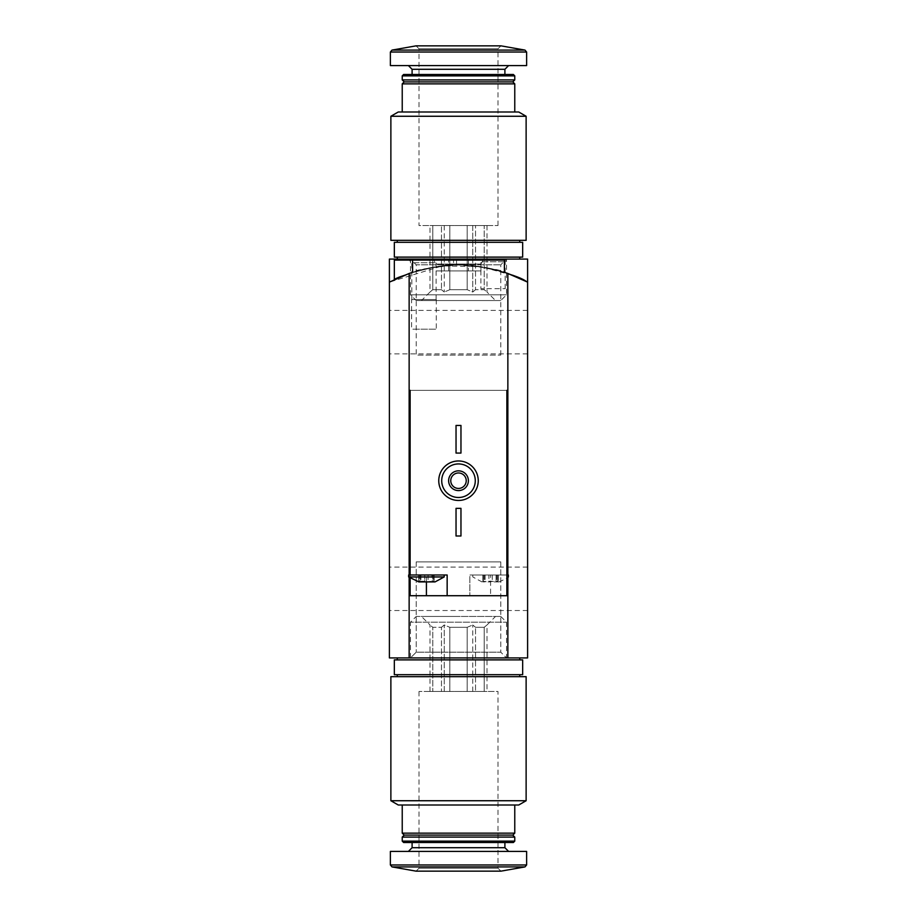 <?xml version="1.0" encoding="UTF-8"?>
<svg xmlns="http://www.w3.org/2000/svg" width="917" height="917" viewBox="0 0 917 917"><rect width="100%" height="100%" fill="white"/><g stroke="black" fill="none" stroke-linecap="round" stroke-linejoin="round"><path stroke-width="0.69" stroke-dasharray="4.58 3.44" d="M410.484 657.913L506.516 657.913L410.484 657.913L506.516 657.913L410.484 657.913L506.516 657.913L410.484 657.913L416.215 652.182L500.785 652.182L416.215 652.182L500.785 652.182L416.215 652.182L410.484 657.913L410.484 622.184L506.516 622.184L410.484 622.184L416.215 616.453L500.785 616.453L416.215 616.453M389.393 282.127L389.393 657.913L527.607 657.913L527.607 282.127A148.084 148.084 0 0 0 389.393 282.127A148.084 148.084 0 0 1 527.607 282.127L527.607 657.913L389.393 657.913L389.393 282.127A148.084 148.084 0 0 1 527.607 282.127C517.715 272.131 455.153 261.586 456.528 265.024C455.21 261.574 517.807 272.177 527.607 282.127C517.715 272.131 455.153 261.586 456.528 265.024C455.21 261.574 517.807 272.177 527.607 282.127L527.607 259.087L456.528 259.087L527.607 259.087L527.607 282.127C519.618 277.519 490.939 264.566 458.603 265.013C426.187 264.52 397.325 277.53 389.393 282.127L389.393 259.087L527.607 259.087L527.607 657.913L389.393 657.913L389.393 282.127L442.258 265.907L481.127 266.744L512.786 275.318M416.215 300.547L500.785 300.547L416.215 300.547L410.484 294.815L506.516 294.815L410.484 294.815L410.484 259.087L506.516 259.087L410.484 259.087L506.516 259.087L410.484 259.087L416.215 264.818L500.785 264.818L416.215 264.818L416.215 355.12L500.785 355.12L416.215 355.12M478.238 259.087L507.858 259.087L478.238 259.087L480.909 261.758L505.187 261.758L480.909 261.758L480.909 288.706L505.187 288.706L480.909 288.706M527.607 588.806L527.607 610.527L527.607 588.806M527.607 332.137L527.607 310.416L527.607 332.137M389.393 588.806L389.393 610.527L389.393 588.806M389.393 332.137L389.393 310.416L389.393 332.137M500.785 355.12L500.785 264.818L506.516 259.087L506.516 294.815L500.785 300.547M416.215 561.88L500.785 561.88L416.215 561.88L416.215 652.182L416.215 561.88L500.785 561.88L416.215 561.88M467.177 691.475L449.823 691.475L467.177 691.475L467.177 627.308L449.823 627.308L449.823 691.475L449.823 627.308L467.177 627.308L467.177 691.475L484.21 691.475L475.533 691.475L475.533 627.308L475.533 691.475L467.177 691.475M484.21 627.308L484.21 691.475L484.21 627.308L475.533 627.308L484.21 627.308L486.996 624.97L484.21 627.308M432.79 691.475L441.467 691.475L432.79 691.475L432.79 627.308L441.467 627.308L441.467 691.475L441.467 627.308L432.79 627.308L430.004 624.97L432.79 627.308L432.79 691.475L430.004 691.475L432.79 691.475M390.871 676.666L526.129 676.666M458.5 676.666L397.29 676.666L458.5 676.666M390.871 800.736L526.129 800.736M398.276 805.011L518.724 805.011M458.5 805.011L402.231 805.011L458.5 805.011M402.231 833.14L514.769 833.14M404.202 835.112L512.798 835.112M402.231 837.095L514.769 837.095M402.231 841.13L514.769 841.13M403.629 842.517L513.371 842.517M458.5 842.517L412.1 842.517L458.5 842.517M458.5 851.412L408.397 851.412L458.5 851.412M390.378 851.412L526.622 851.412M419.012 691.475L419.012 868.193L416.054 871.15L500.946 871.15L497.988 868.193L419.012 868.193L497.988 868.193L497.988 691.475L419.012 691.475L497.988 691.475M458.5 616.453L421.476 616.453L458.5 616.453M458.5 657.913L397.29 657.913L458.5 657.913M458.5 659.885L397.29 659.885L458.5 659.885M394.333 659.885L522.667 659.885M394.333 674.694L522.667 674.694M458.5 674.694L397.29 674.694L458.5 674.694M441.467 627.308L444.252 624.97L449.823 627.308L444.252 624.97L441.467 627.308M467.177 627.308L472.748 624.97L475.533 627.308L472.748 624.97L467.177 627.308M486.996 691.475L484.21 691.475L486.996 691.475L486.996 624.97L495.524 616.453M444.252 691.475L449.823 691.475L441.467 691.475L444.252 691.475L444.252 624.97L444.252 691.475M430.004 691.475L430.004 624.97L421.476 616.453M472.748 691.475L472.748 624.97L472.748 691.475M419.241 581.24L420.192 580.507L418.931 581.905L418.702 574.993L420.926 574.993L418.702 574.993L420.192 574.993L419.241 574.993L419.241 581.24M420.192 574.993L420.192 580.507L417.774 581.905L435.059 581.905L432.641 580.507L433.592 581.24L432.641 580.507L432.641 574.993L434.131 574.993L432.641 574.993M424.731 581.24L420.926 581.24L426.416 581.905L431.907 581.24L426.416 581.905L424.731 581.24L424.731 574.993L420.926 574.993L428.101 574.993L424.731 574.993L424.731 581.24M418.931 581.905L420.926 581.24L418.931 581.905M431.907 581.24L433.901 581.905L431.907 581.24L431.907 574.993L428.101 574.993L431.907 574.993L431.907 581.24M483.408 581.24L481.941 581.905L483.408 581.24L482.869 574.993L485.093 574.993L482.869 574.993L484.359 574.993L483.408 574.993L483.408 581.24M488.899 581.24L499.226 581.905L498.069 581.905L496.808 580.507L498.069 581.905L497.759 581.24L498.069 581.905L490.584 581.905L492.269 581.24L483.099 581.905L490.584 581.905L488.899 581.24L488.899 574.993L485.093 574.993L492.269 574.993L488.899 574.993L488.899 581.24M483.099 581.905L485.093 581.24L483.099 581.905M496.074 581.24L498.069 581.905L496.074 581.24L496.074 574.993L498.298 574.993L492.269 574.993L496.074 574.993L496.074 581.24M410.128 390.378L506.872 390.378L410.128 390.378L410.128 595.718L490.584 595.718L490.584 574.993L506.872 574.993L472.817 574.993L508.35 574.993M506.872 390.378L506.872 595.718L490.584 595.718M410.128 578.237L410.128 574.993L447.152 574.993L447.152 595.718M412.593 260.073L412.593 272.303C415.332 269.804 430.612 267.374 458.454 265.013C486.365 267.363 501.679 269.793 504.407 272.303L504.407 260.073L412.593 260.073L453.56 260.073L453.56 265.093C454.465 261.414 392.556 276.395 394.333 279.639C392.568 276.384 454.431 261.414 453.56 265.093M456.036 453.067L456.036 425.431L460.964 425.431L460.964 453.067L456.036 453.067M456.036 535.998L456.036 508.35L460.964 508.35L460.964 535.998L456.036 535.998M438.762 480.714A19.738 19.738 0 0 1 468.369 463.612A19.738 19.738 0 0 1 468.369 497.816A19.738 19.738 0 0 1 438.762 480.714M507.858 273.472L507.858 390.378M409.142 273.472L409.142 390.378M507.858 574.993L507.858 577.423M409.142 577.423L409.142 574.993M450.763 480.714A7.737 7.737 0 0 1 462.363 474.009A7.737 7.737 0 0 1 462.363 487.408A7.737 7.737 0 0 1 450.763 480.714M394.333 260.073L453.56 260.073M409.142 260.073L438.762 260.073L409.142 260.073L411.813 262.743L436.091 262.743L411.813 262.743L411.813 299.561L436.091 299.561L411.813 299.561M411.607 299.561L436.286 299.561L411.607 299.561L411.607 329.18L436.286 329.18L411.607 329.18M433.764 260.073L483.236 260.073L433.764 260.073L436.045 264.016L480.955 264.016L436.045 264.016L436.045 270.928L480.955 270.928L436.045 270.928M448.631 270.928L468.369 270.928L448.631 270.928L448.631 260.073L468.369 260.073L448.631 260.073M490.584 574.993L469.848 574.993L469.848 595.718L469.848 574.993L506.872 574.993M506.872 576.965L508.35 576.965M472.817 574.993L472.817 576.965L481.941 581.905L484.359 580.507L484.359 574.993M497.759 574.993L496.808 574.993L497.759 574.993L497.759 581.24L497.759 574.993M408.65 574.993L410.128 574.993M408.65 576.965L444.183 576.965M449.823 225.525L467.177 225.525L449.823 225.525L449.823 289.692L467.177 289.692L467.177 225.525L467.177 289.692L449.823 289.692L449.823 225.525L432.79 225.525L441.467 225.525L441.467 289.692L441.467 225.525L449.823 225.525M432.79 289.692L432.79 225.525L432.79 289.692L441.467 289.692L432.79 289.692L430.004 292.03L432.79 289.692M484.21 225.525L475.533 225.525L484.21 225.525L484.21 289.692L475.533 289.692L475.533 225.525L475.533 289.692L484.21 289.692L486.996 292.03L484.21 289.692L484.21 225.525L486.996 225.525L484.21 225.525M526.129 240.334L390.871 240.334M458.5 240.334L519.71 240.334L458.5 240.334M526.129 116.264L390.871 116.264M518.724 111.989L398.276 111.989M458.5 111.989L514.769 111.989L458.5 111.989M514.769 83.86L402.231 83.86M512.798 81.888L404.202 81.888M514.769 79.905L402.231 79.905M514.769 75.87L402.231 75.87M513.371 74.483L403.629 74.483M458.5 74.483L504.9 74.483L458.5 74.483M458.5 65.588L508.603 65.588L458.5 65.588M526.622 65.588L390.378 65.588M497.988 225.525L497.988 48.807L500.946 45.85L416.054 45.85L419.012 48.807L497.988 48.807L419.012 48.807L419.012 225.525L497.988 225.525L419.012 225.525M458.5 300.547L495.524 300.547L458.5 300.547M458.5 259.087L519.71 259.087L458.5 259.087M458.5 257.115L519.71 257.115L458.5 257.115M522.667 257.115L394.333 257.115M522.667 242.306L394.333 242.306M458.5 242.306L519.71 242.306L458.5 242.306M475.533 289.692L472.748 292.03L467.177 289.692L472.748 292.03L475.533 289.692M449.823 289.692L444.252 292.03L441.467 289.692L444.252 292.03L449.823 289.692M430.004 225.525L432.79 225.525L430.004 225.525L430.004 292.03L421.476 300.547M472.748 225.525L467.177 225.525L475.533 225.525L472.748 225.525L472.748 292.03L472.748 225.525M486.996 225.525L486.996 292.03L495.524 300.547M444.252 225.525L444.252 292.03L444.252 225.525M412.1 847.709L504.9 847.709M390.378 864.972L526.622 864.972M392.017 866.909L524.982 866.909M426.416 581.905L426.416 574.993M485.093 574.993L485.093 581.24L485.093 574.993M492.269 574.993L492.269 581.24L492.269 574.993M420.926 574.993L420.926 581.24L420.926 574.993M428.101 574.993L428.101 581.24L428.101 574.993M433.592 574.993L433.592 581.24L433.592 574.993M504.9 69.291L412.1 69.291M526.622 52.028L390.378 52.028M524.982 50.091L392.017 50.091M456.528 260.073L456.528 265.024M505.187 288.706L505.187 261.758L507.858 259.087M500.785 561.88L500.785 652.182L506.516 657.913L500.785 652.182L500.785 561.88M527.607 567.096L389.393 567.096M527.607 610.527L389.393 610.527M527.607 310.416L389.393 310.416M527.607 353.859L389.393 353.859M500.785 616.453L506.516 622.184L506.516 657.913M496.808 574.993L496.808 580.507L499.226 581.905L506.872 578.237M436.091 299.561L436.091 262.743L438.762 260.073M436.286 299.561L436.286 329.18M468.369 260.073L468.369 270.928M483.236 260.073L480.955 264.016L480.955 270.928M482.869 574.993L482.869 581.791L482.869 574.993M498.298 574.993L498.298 581.791L498.298 574.993M418.702 574.993L418.702 581.791L418.702 574.993M434.131 574.993L434.131 581.791L434.131 574.993"/><path stroke-width="1.38" d="M512.786 275.318L527.607 282.127L527.607 259.087L389.393 259.087L389.393 282.127L409.142 273.472A148.084 148.084 0 0 1 412.593 272.303L412.593 260.073L504.407 260.073L504.407 272.303A148.084 148.084 0 0 1 507.858 273.472L527.607 282.127L527.607 657.913L409.142 657.913L409.142 577.423M458.5 676.666L390.871 676.666L390.871 800.736L526.129 800.736L526.129 676.666L458.5 676.666M526.129 800.736L518.724 805.011L398.276 805.011L390.871 800.736M514.769 805.011L514.769 833.14L402.231 833.14L402.231 805.011M514.769 833.14L512.798 835.112L404.202 835.112L402.231 833.14M458.5 837.095L402.231 837.095L402.231 841.13L514.769 841.13L514.769 837.095L458.5 837.095M514.769 841.13L513.371 842.517L403.629 842.517L402.231 841.13M526.622 864.972L526.622 851.412L390.378 851.412L390.378 864.972L392.017 866.909L524.982 866.909L526.622 864.972L390.378 864.972M524.982 866.909L500.946 871.15L416.054 871.15L392.017 866.909M458.5 659.885L394.333 659.885L394.333 674.694L522.667 674.694L522.667 659.885L458.5 659.885M418.931 581.905L408.65 576.965L444.183 576.965L435.059 581.905L418.931 581.905M410.128 578.237L410.128 595.718L506.872 595.718L506.872 390.378L507.858 390.378L507.858 574.993M409.142 273.472L409.142 390.378L410.128 390.378L410.128 574.993L447.152 574.993L447.152 595.718M507.858 273.472L507.858 390.378L506.872 390.378M507.858 577.423L507.858 657.913M389.393 282.127L389.393 657.913L409.142 657.913M409.142 574.993L409.142 390.378L410.128 390.378M441.719 480.714A16.781 16.781 0 0 1 466.891 466.18A16.781 16.781 0 0 1 466.891 495.249A16.781 16.781 0 0 1 441.719 480.714M448.631 480.714A9.869 9.869 0 0 1 463.44 472.163A9.869 9.869 0 0 1 463.44 489.265A9.869 9.869 0 0 1 448.631 480.714M438.762 480.714A19.738 19.738 0 0 1 468.369 463.612A19.738 19.738 0 0 1 468.369 497.816A19.738 19.738 0 0 1 438.762 480.714M450.763 480.714A7.737 7.737 0 0 1 462.363 474.009A7.737 7.737 0 0 1 462.363 487.408A7.737 7.737 0 0 1 450.763 480.714M456.036 508.35L460.964 508.35L460.964 535.998L456.036 535.998L456.036 508.35M456.036 425.431L460.964 425.431L460.964 453.067L456.036 453.067L456.036 425.431M412.593 260.073L394.333 260.073L394.333 279.639M506.872 576.965L508.35 576.965L508.35 574.993L506.872 574.993M410.128 574.993L408.65 574.993L408.65 576.965M458.5 240.334L526.129 240.334L526.129 116.264L390.871 116.264L390.871 240.334L458.5 240.334M390.871 116.264L398.276 111.989L518.724 111.989L526.129 116.264M402.231 111.989L402.231 83.86L514.769 83.86L514.769 111.989M402.231 83.86L404.202 81.888L512.798 81.888L514.769 83.86M458.5 79.905L514.769 79.905L514.769 75.87L402.231 75.87L402.231 79.905L458.5 79.905M402.231 75.87L403.629 74.483L513.371 74.483L514.769 75.87M390.378 52.028L390.378 65.588L526.622 65.588L526.622 52.028L524.982 50.091L392.017 50.091L390.378 52.028L526.622 52.028M392.017 50.091L416.054 45.85L500.946 45.85L524.982 50.091M458.5 257.115L522.667 257.115L522.667 242.306L394.333 242.306L394.333 257.115L458.5 257.115M504.9 842.517L504.9 847.709L412.1 847.709L408.397 851.412M426.416 595.718L426.416 581.905M412.1 74.483L412.1 69.291L504.9 69.291L508.603 65.588M456.528 259.087L456.528 260.073M404.202 835.112L402.231 837.095M512.798 835.112L514.769 837.095M412.1 842.517L412.1 847.709M504.9 847.709L508.603 851.412M397.29 657.913L397.29 659.885M519.71 657.913L519.71 659.885M397.29 674.694L397.29 676.666M519.71 674.694L519.71 676.666M508.35 576.965L506.872 578.237M444.183 574.993L444.183 576.965M512.798 81.888L514.769 79.905M404.202 81.888L402.231 79.905M504.9 74.483L504.9 69.291M412.1 69.291L408.397 65.588M519.71 259.087L519.71 257.115M397.29 259.087L397.29 257.115M519.71 242.306L519.71 240.334M397.29 242.306L397.29 240.334"/></g></svg>
